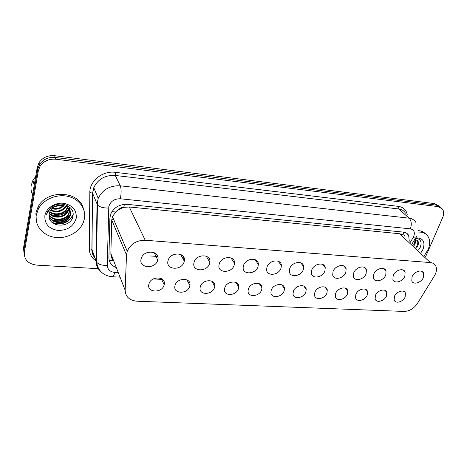 <?xml version="1.0" encoding="UTF-8"?>
<svg xmlns="http://www.w3.org/2000/svg" width="467" height="467" viewBox="0 0 467 467"><rect width="100%" height="100%" fill="white"/><g stroke="black" fill="none" stroke-linecap="round" stroke-linejoin="round"><path stroke-width="0.7" d="M164.115 284.928C162.212 293.486 146.352 292.815 148.903 284.17L148.926 284.082C150.911 275.53 166.573 276.301 164.162 284.724L164.115 284.928M189.742 286.201C187.804 294.356 172.924 294.134 174.944 285.886L175.043 285.471C176.929 277.328 191.674 277.456 189.9 285.506L189.742 286.201M183.117 256.383L181.068 254.608M214.516 287.433C212.567 295.15 198.691 295.418 200.115 287.619L200.308 286.726C202.205 279.021 215.952 278.671 214.75 286.271L214.516 287.433M238.474 288.624C236.518 295.938 223.57 296.621 224.469 289.283L224.732 287.941C226.635 280.644 239.466 279.879 238.765 287.024L238.474 288.624M261.666 289.779C259.705 296.714 247.615 297.753 248.059 290.877L248.362 289.114C250.271 282.202 262.256 281.087 261.987 287.777L261.666 289.779M284.117 290.894C282.15 297.479 270.848 298.816 270.907 292.389L271.234 290.252C273.148 283.685 284.356 282.278 284.456 288.53L284.117 290.894M305.867 291.974C303.9 298.244 293.311 299.826 293.048 293.831L293.387 291.355C295.302 285.103 305.803 283.463 306.206 289.295L305.867 291.974M326.947 293.025C324.985 298.997 315.044 300.777 314.513 295.191L314.851 292.424C316.766 286.464 326.631 284.631 327.279 290.06L326.947 293.025M347.39 294.041C345.428 299.744 336.077 301.682 335.324 296.487L335.656 293.457C337.571 287.765 346.858 285.781 347.711 290.83L347.39 294.041M367.22 295.027C365.264 300.485 356.449 302.546 355.521 297.712L355.842 294.461C357.751 289.015 366.507 286.913 367.529 291.606L367.22 295.027M386.472 295.985C384.522 301.221 376.186 303.369 375.112 298.874L375.421 295.436C377.33 290.211 385.614 288.016 386.764 292.389L386.472 295.985M405.163 296.913C403.214 301.945 395.316 304.169 394.136 299.983L394.434 296.382C396.337 291.361 404.194 289.096 405.438 293.171L405.163 296.913M157.782 259.973L157.764 260.02C155.68 269.477 138.39 268.42 141.116 258.87L141.238 258.444C143.801 249.039 160.671 250.732 157.782 259.973M184.138 261.707C182.019 270.913 165.441 270.136 168.009 260.831L168.05 260.65C170.116 251.474 186.496 252.11 184.272 261.158L184.138 261.707M209.601 263.388C207.471 272.063 192.071 271.928 193.887 263.137L194.062 262.361C196.128 253.715 211.353 253.727 209.835 262.267L209.601 263.388M234.206 265.011C232.076 273.195 217.762 273.604 218.924 265.344L219.186 264.018C221.259 255.863 235.403 255.338 234.516 263.353L234.206 265.011M258.006 266.581C255.869 274.316 242.56 275.186 243.155 267.457L243.476 265.624C245.549 257.918 258.712 256.943 258.35 264.433L258.006 266.581M281.029 268.099C278.898 275.413 266.499 276.668 266.616 269.471L266.972 267.171C269.039 259.885 281.303 258.537 281.391 265.507L281.029 268.099M303.311 269.57C301.186 276.505 289.622 278.069 289.342 271.38L289.703 268.671C291.77 261.765 303.217 260.113 303.673 266.587L303.311 269.57M324.898 270.994C322.779 277.585 311.962 279.394 311.355 273.195L311.717 270.124C313.777 263.557 324.489 261.666 325.248 267.667L324.898 270.994M345.819 272.372C343.7 278.647 333.561 280.661 332.691 274.911L333.041 271.531C335.102 265.279 345.148 263.195 346.146 268.758L345.819 272.372M366.099 273.709C363.986 279.698 354.453 281.864 353.379 276.546L353.712 272.891C355.766 266.926 365.212 264.696 366.402 269.844L366.099 273.709M385.765 275.005C383.664 280.737 374.68 283.02 373.442 278.087L373.752 274.211C375.801 268.507 384.715 266.167 386.051 270.936L385.765 275.005M404.854 276.266C402.758 281.759 394.271 284.134 392.905 279.558L393.196 275.495C395.24 270.019 403.669 267.597 405.117 272.022L404.854 276.266M423.388 277.486C421.298 282.768 413.248 285.203 411.795 280.959L412.069 276.738C414.106 271.479 422.104 268.992 423.633 273.107L423.388 277.486M184.214 258.42L182.539 257.953M157.221 255.286L155.674 253.499M434.421 275.857L435.39 274.03C436.703 270.983 436.832 268.309 435.775 266.009C434.719 263.96 432.897 262.816 430.317 262.565L145.208 240.242C136.638 240.231 130.655 243.885 127.252 251.211L126.504 254.97L125.144 290.205C125.5 296.784 129.429 300.45 136.93 301.203L404.124 311.431C409.46 311.232 413.914 308.553 417.48 303.381L434.421 275.857M118.857 209.52L123.796 207.336C121.753 207.22 120.107 207.949 118.857 209.52L115.734 211.96L112.448 216.647L111.747 220.091L110.86 253.616C110.837 256.126 111.636 258.444 113.259 260.563L109.155 260.125M405.023 237.195C404.994 235.806 404.317 235.012 402.986 234.808L399.676 233.751L129.283 206.986L124.041 207.36M98.601 268.706L36.613 265.11C28.09 263.919 23.998 259.652 24.342 252.297L38.306 170.852L37.786 169.025L39.491 164.536C43.139 159.282 48.37 156.918 55.176 157.443L436.365 205.101L440.404 207.272L436.365 205.101L55.176 157.443C48.37 156.918 43.139 159.282 39.491 164.536L37.786 169.025L23.91 250.189L37.786 169.025L37.272 167.215L38.971 162.75C42.596 157.519 47.803 155.167 54.581 155.698L434.508 203.589L438.536 205.749M24.231 254.871L23.49 248.1L37.272 167.215M112.133 217.581L112.88 217.645M111.771 219.653L113.814 219.84M409.255 241.159L408.683 235.491C407.609 233.535 405.852 232.408 403.406 232.122L127.293 204.359C119.307 204.167 113.744 207.506 110.597 214.365L109.897 218.089L108.904 257.621C109.027 262.425 111.496 265.752 116.324 267.603M38.306 170.852L40.022 166.345C43.688 161.068 48.942 158.692 55.783 159.212L438.239 206.63L442.471 209.053C443.971 211.37 444.035 214.213 442.652 217.569L425.688 256.552M417.819 232.099C422.553 231.801 425.997 233.331 428.157 236.681C430.189 240.295 430.177 244.58 428.116 249.536L424.456 255.402M418 230.616C421.193 230.768 423.715 231.871 425.577 233.926M415.91 247.399L416.938 245.77C417.924 243.745 418.053 241.964 417.317 240.435L416.897 239.822M416.529 247.977L417.551 246.348C418.543 244.317 418.671 242.536 417.936 241.007L414.889 239.116M413.464 245.099L414.474 243.482L415.21 239.157M414.071 245.671L415.087 244.054L415.694 239.256M418.648 249.956L420.078 247.784C422.32 241.924 420.749 238.771 415.361 238.322M415.764 237.831C422.939 237.831 425.39 241.585 423.114 249.092L421.193 252.349M418.595 249.915L420.569 246.699M36.327 214.82L38.463 208.767C43.594 199.187 56.997 193.688 68.217 196.438C79.472 199.1 86.442 209.21 84.34 219.076L83.412 222.193C79.548 232.268 66.799 239.092 54.943 237.359C43.069 235.742 34.395 225.59 36.327 214.82M36.368 221.323L35.883 213.051L38.008 207.021C46.677 189.158 79.104 190.676 83.301 208.393M32.567 194.827C31.137 191.826 30.688 188.668 31.213 185.358L32.923 180.344L35.708 176.409M49.041 216.081C52.304 224.096 66.547 223.652 69.694 215.976L70.266 214.295L70.178 210.705M49.053 216.355C51.989 224.744 66.699 224.522 69.916 216.659L70.488 214.983C70.914 208.603 67.283 205.387 59.595 205.328C55.135 205.854 51.919 207.897 49.94 211.458L49.146 213.816L49.035 215.9C49.029 228.17 70.751 227.908 72.788 216.735C75.987 206.688 60.278 199.666 51.084 207.307L47.319 211.82L46.379 214.96C48.731 209.023 53.133 205.813 59.595 205.328M49.035 214.686C53.226 221.405 65.911 220.313 68.801 213.256L69.525 209.414M49.017 215.048C53.005 222.088 66.069 221.136 69.023 213.933L69.711 209.73M49.28 213.209C54.137 218.638 65.269 217.015 67.919 210.57L68.596 208.224M49.193 213.582C53.903 219.338 65.427 217.838 68.141 211.236L68.859 208.516M49.835 211.674C55.199 215.807 64.604 213.693 67.05 207.914L67.359 207.144M49.665 212.065C54.913 216.519 64.773 214.528 67.266 208.574L67.703 207.406M50.804 210.045C57.05 212.304 62.018 211.02 65.713 206.192M50.512 210.459C57.161 213.098 62.38 211.749 66.174 206.414M52.444 208.27C56.752 209.093 60.395 208.154 63.372 205.451M51.942 208.737C56.799 209.905 60.833 208.86 64.055 205.608M54.878 206.648L60.331 205.264M69.49 209.053L69.279 208.002M67.61 206.262L67.703 205.731M76.191 218.352C73.617 226.337 67.592 230.371 58.118 230.459C48.86 228.883 44.447 223.921 44.885 215.579C46.14 208.206 54.873 202.374 63.308 203.262C72.589 205.095 76.88 210.127 76.191 218.352M47.021 212.444L47.354 212.689M49.152 213.793L49.595 214.014M50.85 214.534C57.838 216.542 63.594 215.053 68.129 210.08M68.643 209.391L69.058 208.755M69.18 208.551L69.717 207.482M52.222 219.887C59.414 221.994 65.333 220.459 69.974 215.293M51.749 222.111C59.268 225.818 69.437 222.374 72.397 215.497M53.285 220.552C59.788 222.105 65.211 220.681 69.548 216.268M52.438 222.724C61.434 225.415 68.129 223.115 72.513 215.836M111.905 211.697L115.734 211.96M402.986 234.808L403.832 232.175M123.796 207.336L124.368 204.336M399.676 233.751L430.317 262.565M110.86 253.616L125.144 290.205M111.747 220.091L126.504 254.97M129.283 206.986L145.208 240.242M150.537 255.98L157.735 256.471M182.655 258.175L183.303 258.216M54.581 155.698L55.783 159.212M434.508 203.589L438.239 206.63M410.4 242.233L413.756 236.378C415.14 232.187 414.019 229.676 410.376 228.853L120.328 198.779C114.403 198.714 110.568 201.283 108.817 206.496L107.264 265.344C107.538 269.488 110.031 271.841 114.742 272.407L118.274 272.605M100.207 270.971C97.504 268.332 96.149 265.133 96.149 261.374L97.019 204.184L98.21 198.382C102.594 189.584 109.949 185.393 120.27 185.813L409.115 218.171C412.157 218.556 414.392 219.951 415.823 222.345M96.015 260.995C91.614 257.93 89.372 253.791 89.285 248.584L89.839 192.427C89.553 180.968 102.828 170.467 115.267 172.323L398.491 206.391L398.789 208.982L409.115 218.171C411.462 220.838 411.882 224.399 410.376 228.853M120.328 198.779C121.397 193.215 121.379 188.896 120.27 185.813L115.279 175.446C105.198 174.973 98.035 179.042 93.785 187.652L92.641 193.338L97.428 204.885C99.594 207.097 103.33 208.136 108.636 208.013M398.491 206.391C403.389 207.173 406.302 209.957 407.236 214.738M405.438 213.15C404.008 210.775 401.789 209.385 398.789 208.982L115.279 175.446L115.267 172.323M24.342 252.297L23.91 250.189M89.839 192.427L92.542 193.18L93.785 187.652L98.21 198.382L97.533 201.505L97.428 204.885L96.541 262.133L91.97 249.536C91.97 252.665 92.945 255.437 94.906 257.848M94.924 257.901C92.787 255.396 91.777 252.548 91.882 249.36L92.542 193.18L91.97 249.536L89.285 248.584M114.742 272.407C114.053 275.197 113.253 276.645 112.337 276.75C103.306 275.775 98.041 270.907 96.541 262.133C98.607 264.52 102.18 265.589 107.264 265.344M120.054 277.159L112.261 276.744M413.161 237.557C415.14 238.152 416.074 238.065 415.974 237.294L416.617 236.01M96.272 252.974L96.669 253.844M113.224 260.516L113.563 260.539M184.196 258.374L182.901 255.986M157.764 260.02L154.163 252.6M112.448 216.647L127.252 251.211M423.633 273.107L421.835 271.35M405.117 272.022L403.149 270.031M386.051 270.936L383.892 268.671M366.402 269.844L364.05 267.264M346.146 268.758L343.584 265.822M325.248 267.667L322.475 264.328M303.673 266.587L300.69 262.787M281.391 265.507L278.198 261.205M258.35 264.433L254.976 259.57M234.516 263.353L230.99 257.895M209.835 262.267L206.216 256.167M184.272 261.158L180.618 254.404M386.764 292.389L384.919 290.363M367.529 291.606L365.527 289.324M347.711 290.83L345.551 288.25M327.279 290.06L324.956 287.147M306.206 289.295L303.725 286.008M284.456 288.53L281.817 284.841M261.987 287.777L259.214 283.638M238.765 287.024L235.888 282.407M214.75 286.271L211.802 281.14M189.9 285.506L186.928 279.85M164.162 284.724L161.232 278.536M38.971 162.75L40.022 166.345M407.037 233.967L408.683 235.491M153.334 278.933L161.477 279.371M161.629 279.377L162.563 279.429M187.401 280.749L188.353 280.801M212.339 282.08L213.285 282.132M236.489 283.37L237.394 283.416M259.868 284.613L260.72 284.66M282.517 285.822L283.3 285.862M304.466 286.989L305.173 287.03M325.738 288.127L326.369 288.157M346.368 289.225L346.923 289.254M366.373 290.293L366.852 290.316M412.098 243.827L415.618 237.89M96.266 253.558L96.663 254.229M112.658 259.716L113.259 259.757M417.936 241.007L417.317 240.435M38.463 208.767L38.008 207.021M34.208 185.212L32.923 180.344M69.916 216.659L69.694 215.976M69.023 213.933L68.801 213.256M68.141 211.236L67.919 210.57M67.266 208.574L67.05 207.914"/></g></svg>
